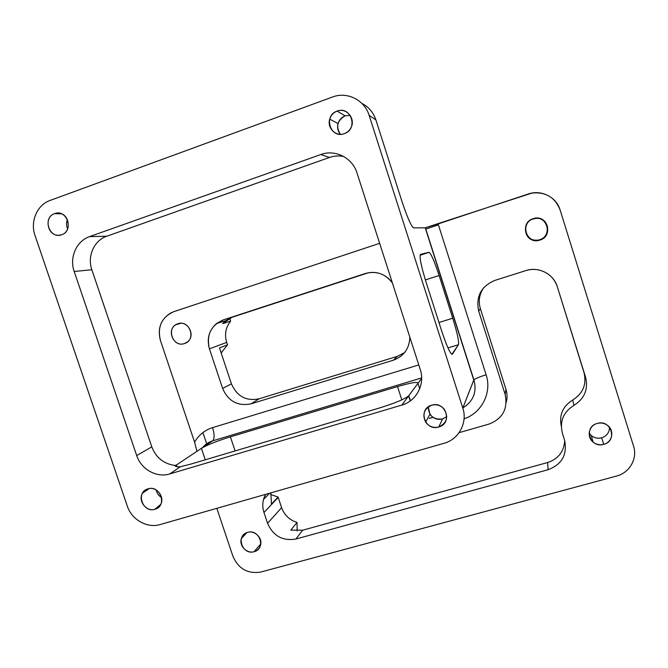 <?xml version="1.0" encoding="UTF-8"?>
<svg xmlns="http://www.w3.org/2000/svg" width="668" height="668" viewBox="0 0 668 668"><rect width="100%" height="100%" fill="white"/><g stroke="black" fill="none" stroke-linecap="round" stroke-linejoin="round"><path stroke-width="1" d="M413.701 227.897L413.575 227.88C411.045 225.909 407.129 216.966 401.835 201.043L375.892 119.898C373.37 112.449 368.711 106.955 361.897 103.431C368.711 106.955 373.37 112.449 375.892 119.898L369.12 115.313C364.586 100.033 347.059 91.307 332.564 96.994L50.083 200.45C37.074 204.892 29.968 221.576 35.012 235.462L127.312 506.119L35.012 235.462C29.968 221.576 37.074 204.892 50.083 200.45L332.564 96.994C347.059 91.307 364.586 100.033 369.12 115.313L462.799 408.039C467.8 422.627 458.741 439.444 443.986 443.31L160.12 524.555C147.227 528.538 131.671 519.754 127.312 506.119C131.671 519.754 147.227 528.538 160.12 524.555L443.986 443.31C458.741 439.444 467.8 422.627 462.799 408.039L369.12 115.313L375.892 119.898L401.835 201.043C407.296 217.417 411.246 226.369 413.701 227.897L425.215 227.796L413.701 227.897M426.084 282.205C421.024 265.672 419.178 256.387 420.539 254.358L429.157 252.312C431.311 254.124 434.634 261.856 439.118 275.508L425.366 279.925L439.118 275.508L452.737 318.219C457.196 332.656 459.108 341.482 458.465 344.705L447.969 347.911L458.465 344.705L451.869 354.299C449.631 352.537 446.207 344.688 441.606 330.76L426.084 282.205L441.606 330.76C446.992 346.884 450.599 354.675 452.428 354.132L458.465 344.705C459.108 341.482 457.196 332.656 452.737 318.219L438.968 322.51L452.737 318.219L439.118 275.508C434.392 261.171 431.019 253.431 428.981 252.304L420.072 255.218L428.981 252.304L420.539 254.358C419.178 256.387 421.024 265.672 426.084 282.205M230.402 436.855L235.103 450.925L230.402 436.855L397.518 386.58C411.354 382.572 418.16 381.495 417.959 383.332L419.704 388.759L417.959 383.332L408.607 395.924C404.541 399.18 394.73 403.23 379.173 408.073L191.19 463.993L180.402 466.732L169.797 473.929C156.771 478.096 141.073 469.337 136.689 455.551L151.795 446.859C155.961 457.538 163.518 463.709 174.465 465.362C175.492 466.656 177.471 467.116 180.402 466.732C177.471 467.116 175.492 466.656 174.465 465.362C163.518 463.709 155.961 457.538 151.795 446.859L136.689 455.551L74.198 271.467L91.85 269.755L151.795 446.859L91.85 269.755L74.198 271.467C69.171 257.581 76.428 240.964 89.587 236.606L320.807 154.533C335.144 149.081 352.495 157.848 357.004 172.954C352.495 157.848 335.144 149.081 320.807 154.533L329.449 157.473L320.807 154.533L89.587 236.606L106.763 236.23L89.587 236.606C76.428 240.964 69.171 257.581 74.198 271.467L136.689 455.551C141.073 469.337 156.771 478.096 169.797 473.929L180.402 466.732L191.19 463.993L379.173 408.073C395.339 403.021 405.209 398.896 408.799 395.698L410.444 400.808L408.799 395.698L401.844 405.084L169.797 473.929L401.844 405.084C416.423 401.117 425.307 384.217 420.289 369.646L357.004 172.954L420.289 369.646C425.307 384.217 416.423 401.117 401.844 405.084L417.959 383.332C418.16 381.495 411.354 382.572 397.518 386.58L401.81 399.856L397.518 386.58L230.402 436.855C217.033 441.022 207.372 444.855 201.419 448.337C207.372 444.855 217.033 441.022 230.402 436.855M205.268 459.801L201.419 448.337L205.268 459.801M219.488 347.936L227.512 344.847L221.141 352.904L227.512 344.847L219.488 347.936L231.429 383.841C236.948 396.366 246.166 401.351 259.092 398.804L397.468 356.303L404.591 352.629L397.468 356.303L393.352 360.202L397.468 356.303L259.092 398.804L251.051 403.831L259.092 398.804C246.166 401.351 236.948 396.366 231.429 383.841L222.611 388.425L231.429 383.841L219.488 347.936M184.468 343.544C173.83 347.56 165.931 330.067 175.951 324.648L177.847 323.771C187.925 319.88 196.183 335.946 187.257 342.074L184.468 343.544C196.693 340.121 189.754 319.329 177.847 323.771C165.672 327.262 172.603 347.919 184.468 343.544L184.618 343.494M54.559 213.643L58.367 213.092C69.347 213.184 72.177 231.596 61.715 234.719L58.834 235.261C47.478 236.213 43.654 217 54.559 213.643L61.565 213.835L54.559 213.643C42.009 217.643 49.499 239.653 61.715 234.719C74.332 230.794 66.825 208.616 54.559 213.643M67.401 219.613C66.19 222.694 66.274 225.767 67.652 228.857C66.274 225.767 66.19 222.694 67.401 219.613M337.106 111.105C346.475 107.189 356.094 118.921 350.867 127.914C349.381 130.669 347.21 132.573 344.362 133.642C335.996 137.032 326.836 127.964 329.716 119.163C330.936 115.255 333.399 112.575 337.106 111.105L345.156 115.84L337.106 111.105C322.928 115.664 330.526 139.194 344.362 133.642C358.607 129.174 351.001 105.452 337.106 111.105M350.124 115.272L345.156 115.84C341.59 117.242 339.219 119.814 338.05 123.555C337.031 127.563 337.791 131.145 340.321 134.301C335.687 126.502 337.298 120.349 345.156 115.84L350.124 115.272M161.556 497.535C158.708 495.79 156.93 493.285 156.228 490.011C156.93 493.285 158.708 495.79 161.556 497.535M446.767 416.615L442.567 418.953C433.532 419.905 428.764 415.888 428.246 406.912L429.958 414.235C433.156 418.552 437.356 420.122 442.567 418.953L438.742 426.994C433.323 428.213 428.948 426.568 425.616 422.067C422.051 414.36 424.088 408.741 431.728 405.192C436.655 404.006 440.822 405.334 444.228 409.175C448.687 417.149 446.859 423.086 438.742 426.994L442.567 418.953L446.767 416.615M154.926 509.266C146.384 512.206 137.575 500.683 142.56 493.101L147.995 488.842C156.228 485.962 165.046 496.725 160.729 504.407L154.926 509.266C167.601 506.152 160.328 484.667 147.995 488.842C135.379 492.04 142.643 513.366 154.926 509.266M176.427 464.995L201.419 448.337L176.427 464.995L177.02 466.757L176.427 464.995L175.158 465.988L176.427 464.995L174.682 465.588L176.427 464.995M589.168 433.19L591.297 435.594C594.37 438.016 597.827 438.759 601.659 437.816L603.763 444.345C599.806 445.314 596.24 444.546 593.067 442.049C586.362 436.855 588.884 425.441 597.225 423.437C600.891 422.502 604.273 423.111 607.371 425.257C614.744 430.209 612.431 442.333 603.763 444.345L601.659 437.816C606.769 436.045 609.391 432.547 609.525 427.32C609.391 432.547 606.769 436.045 601.659 437.816C596.44 438.934 592.274 437.39 589.168 433.19M533.231 218.929C521.925 222.052 523.904 239.979 535.544 240.196L539.903 240.079L535.594 240.614C523.595 240.388 521.558 221.901 533.214 218.678L536.27 218.119C549.029 216.933 552.269 236.731 539.903 240.079L539.719 239.678C551.71 236.43 548.562 217.234 536.195 218.386L533.231 218.929C546.641 213.994 553.446 235.829 539.719 239.678C526.359 244.53 519.562 222.853 533.231 218.929M254.116 551.685C246.851 554.014 238.827 545.689 241.39 538.491C242.442 535.385 244.53 533.348 247.653 532.379C254.667 530.091 262.624 537.849 260.578 544.996C259.635 548.411 257.481 550.641 254.116 551.685L260.77 543.961L254.116 551.685C266.373 548.837 259.601 528.53 247.653 532.379C235.445 535.293 242.217 555.459 254.116 551.685M409.818 337.106C409.442 348.554 403.948 356.253 393.352 360.202L251.051 403.831C237.775 406.445 228.289 401.309 222.611 388.425L209.435 348.88L226.694 342.383L227.512 344.847L226.694 342.383L209.435 348.88C206.596 338.726 208.967 330.276 216.541 323.521L223.204 319.93L365.338 273.504C374.381 270.941 382.405 272.886 389.411 279.349L392.4 282.965C385.369 273.788 376.351 270.632 365.338 273.504L223.204 319.93C210.821 325.475 206.228 335.119 209.435 348.88L222.611 388.425C228.289 401.309 237.775 406.445 251.051 403.831L393.352 360.202C403.948 356.253 409.442 348.554 409.818 337.106M368.544 272.711L232.072 317.275L225.584 320.765L222.628 323.638L230.602 321.158C225.65 327.42 224.356 334.501 226.694 342.383C224.356 334.501 225.65 327.42 230.602 321.158L222.628 323.638L232.072 317.275L368.544 272.711M229.759 318.185L230.602 321.158L229.759 318.185M222.143 321.817L221.768 320.64L222.143 321.817M278.205 497.418L263.969 512.481C262.541 508.097 262.39 503.73 263.534 499.397L265.622 494.362C262.507 500.031 261.956 506.068 263.969 512.481L278.205 497.418L281.604 507.655L267.567 523.286L263.969 512.481L267.567 523.286L281.604 507.655C284.334 515.095 289.469 520.021 297.001 522.426L290.847 530.108L302.646 530.217L295.941 539.018C282.639 541.247 273.179 536.003 267.567 523.286C273.179 536.003 282.639 541.247 295.941 539.018L302.646 530.217L547.66 462.515L548.077 469.729L295.941 539.018L548.077 469.729L547.66 462.515C558.331 458.908 564.017 451.601 564.702 440.596C564.017 451.601 558.331 458.908 547.66 462.515L302.646 530.217L290.847 530.108L297.001 522.426L297.185 530.976L297.001 522.426C289.469 520.021 284.334 515.095 281.604 507.655L278.205 497.418M271.442 504.073L278.08 497.05L271.442 504.073L270.874 492.859L271.442 504.073M270.59 494.47L278.08 497.05L270.59 494.47M564.569 440.162C567.508 454.549 562.005 464.402 548.077 469.729C562.005 464.402 567.508 454.549 564.569 440.162L562.389 433.24L564.569 440.162M572.726 399.998L573.929 405.359C563.366 412.064 559.517 421.358 562.389 433.24C559.517 421.358 563.366 412.064 573.929 405.359L572.726 399.998C583.022 393.477 586.788 384.359 584.024 372.661L585.577 377.195C588.433 389.26 584.542 398.646 573.929 405.359C584.542 398.646 588.433 389.26 585.577 377.195L557.287 286.656L584.024 372.661C586.788 384.359 583.022 393.477 572.726 399.998C562.765 406.278 558.957 415.037 561.312 426.284C558.957 415.037 562.765 406.278 572.726 399.998M525.816 270.607C530.083 269.279 534.408 269.07 538.775 269.964C548.002 272.252 554.173 277.813 557.287 286.656C553.613 273.922 538.542 266.281 525.816 270.607L494.871 280.401L525.816 270.607M480.359 308.608L478.705 311.121C475.633 296.6 481.018 286.363 494.871 280.401C481.018 286.363 475.633 296.6 478.705 311.121L480.359 308.608L505.977 389.386L505.125 394.362L478.705 311.121L505.125 394.362L505.977 389.386C507.321 393.728 507.404 398.078 506.219 402.428C507.404 398.078 507.321 393.728 505.977 389.386L480.359 308.608C478.154 300.992 479.357 293.912 483.958 287.382C479.357 293.912 478.154 300.992 480.359 308.608M459.075 432.68L489.076 424.055C502.762 418.627 508.106 408.724 505.125 394.362C508.106 408.724 502.762 418.627 489.076 424.055L459.075 432.68M343.611 156.462C338.801 155.527 334.084 155.861 329.449 157.473L106.763 236.23C94.063 240.422 87.032 256.395 91.85 269.755C87.032 256.395 94.063 240.422 106.763 236.23L329.449 157.473C334.084 155.861 338.801 155.527 343.611 156.462M232.948 556.327C238.526 568.902 247.845 574.129 260.921 572.017L616.48 476.084C629.506 472.86 637.731 458.632 633.581 446.232L560.093 209.902C555.033 197.327 545.673 191.716 531.987 193.06L425.215 227.796L473.771 380.067L462.799 408.039L473.896 379.867C475.482 378.514 479.557 376.827 486.12 374.798L438.125 223.922L528.33 193.979C541.172 189.411 556.377 196.993 560.093 209.902L633.581 446.232C637.731 458.632 629.506 472.86 616.48 476.084L260.921 572.017C247.845 574.129 238.526 568.902 232.948 556.327L216.824 508.323L232.948 556.327M202.905 432.563L206.963 444.646L202.905 432.563M438.425 224.865L425.633 229.107L438.425 224.865M173.797 311.672L170.858 312.908C160.788 319.187 157.314 328.364 160.42 340.438C157.197 326.777 161.656 317.191 173.797 311.672L379.649 243.336L173.797 311.672M438.742 426.994C453.021 423.445 445.665 400.508 431.728 405.192C417.508 408.824 424.856 431.595 438.742 426.994M202.621 447.535C205.293 444.32 208.641 442.091 212.649 440.855L201.419 448.337L212.649 440.855L421.667 377.921L212.649 440.855C214.612 438.734 214.587 434.317 212.599 427.612C204.709 430.134 198.713 434.993 194.605 442.183L160.42 340.438L194.605 442.183C198.713 434.993 204.709 430.134 212.599 427.612L418.769 364.937L212.599 427.612C214.587 434.317 214.612 438.734 212.649 440.855M421.675 378.313L417.959 383.332L421.675 378.313M196.943 451.326L194.605 442.183L196.943 451.326M464.076 418.778C481.703 413.066 492.132 392.525 486.12 374.798C492.132 392.525 481.703 413.066 464.076 418.778M539.903 240.079C554.064 236.113 547.042 213.585 533.214 218.678C519.111 222.728 526.125 245.081 539.903 240.079M603.763 444.345C617.933 440.989 611.078 418.986 597.225 423.437C583.114 426.877 589.961 448.712 603.763 444.345M432.973 417.341L429.265 418.427L432.973 417.341M425.215 227.796L438.125 223.922L486.12 374.798C479.557 376.827 475.482 378.514 473.896 379.867L425.215 227.796M420.055 255.285L429.157 252.312M408.616 395.94L410.236 400.959M222.177 351.919L220.974 352.403M175.951 324.648L180.861 323.304M329.716 119.163L338.05 123.555M142.56 493.101L149.214 488.567M425.616 422.067L429.958 414.235M591.297 435.594L593.067 442.049M535.544 240.196L535.594 240.614M241.39 538.491L246.893 532.63M225.584 320.765L216.541 323.521M269.68 493.201L263.534 499.397M432.872 417.275L429.232 418.335M425.399 227.78L473.896 379.867C477.102 391.891 473.412 401.259 462.824 407.981"/></g></svg>
